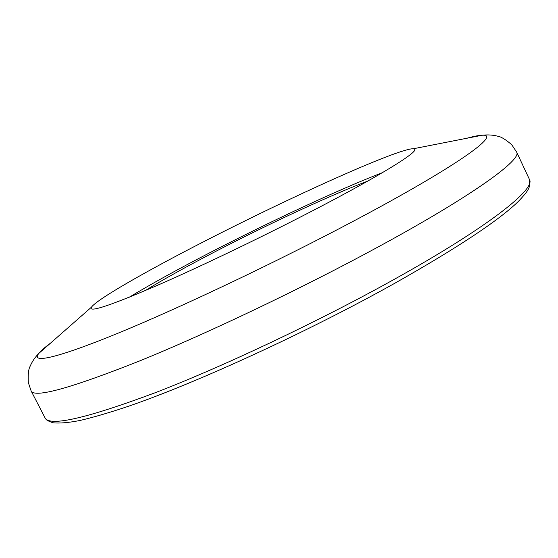 <?xml version="1.0" encoding="UTF-8"?>
<svg xmlns="http://www.w3.org/2000/svg" width="558" height="558" viewBox="0 0 558 558"><rect width="100%" height="100%" fill="white"/><g stroke="black" fill="none" stroke-linecap="round" stroke-linejoin="round"><path stroke-width="0.84" d="M382.425 172.645C338.922 189.427 269.284 221.931 209.557 252.858C177.583 269.409 150.841 284.182 129.33 297.177M316.044 208.978C265.908 235.113 204.995 264.464 161.011 283.771C116.371 303.113 93.067 311.385 91.1 308.574L91.463 307.172C96.764 299.402 146.252 271.153 203.956 241.579C289.958 197.274 398.572 148.184 413.45 148.735L414.782 149.307C417.614 152.327 380.291 175.547 316.044 208.978M367.61 181.162C331.34 194.784 268.977 223.772 216.072 251.205C187.076 266.229 163.431 279.377 145.122 290.634M394.373 279.265C488.257 227.092 536.001 188.925 529.458 179.481L529.695 185.905C528.405 188.813 528.886 190.417 518.201 201.591C498.517 220.647 457.33 247.898 394.639 283.352C307.953 331.836 195.635 383.325 127.629 406.545C108.901 412.794 92.935 417.461 79.724 420.537C68.195 422.748 59.246 423.487 52.877 422.769C45.596 420.104 46.279 419.546 45.038 417.844C49.509 426.856 86.309 418.458 155.431 392.644C223.96 366.208 319.315 321.087 394.373 279.265M50.548 343.107C44.912 347.299 41.027 350.717 38.879 353.353C30.355 363.795 55.779 358.78 118.742 332.903C181.448 307.144 278.351 261.095 355.195 220.243C457.72 165.865 501.879 133.606 482.119 135.252C478.722 135.343 473.644 136.34 466.886 138.244M413.45 148.735L482.119 135.252C487.622 134.604 492.805 134.917 497.68 136.201C500.917 136.612 505.597 139.451 511.721 144.717L516.638 152.062C522.239 159.462 473.254 195.335 378.652 246.671C303.008 287.823 207.527 333.363 139.402 361.033C70.775 388.228 34.687 398.203 31.136 390.963L45.038 417.844M529.458 179.481L516.638 152.062M91.463 307.172L38.879 353.353C35.008 357.315 32.099 361.612 30.139 366.257C28.493 369.075 27.886 374.516 28.325 382.579L31.136 390.963"/></g></svg>
